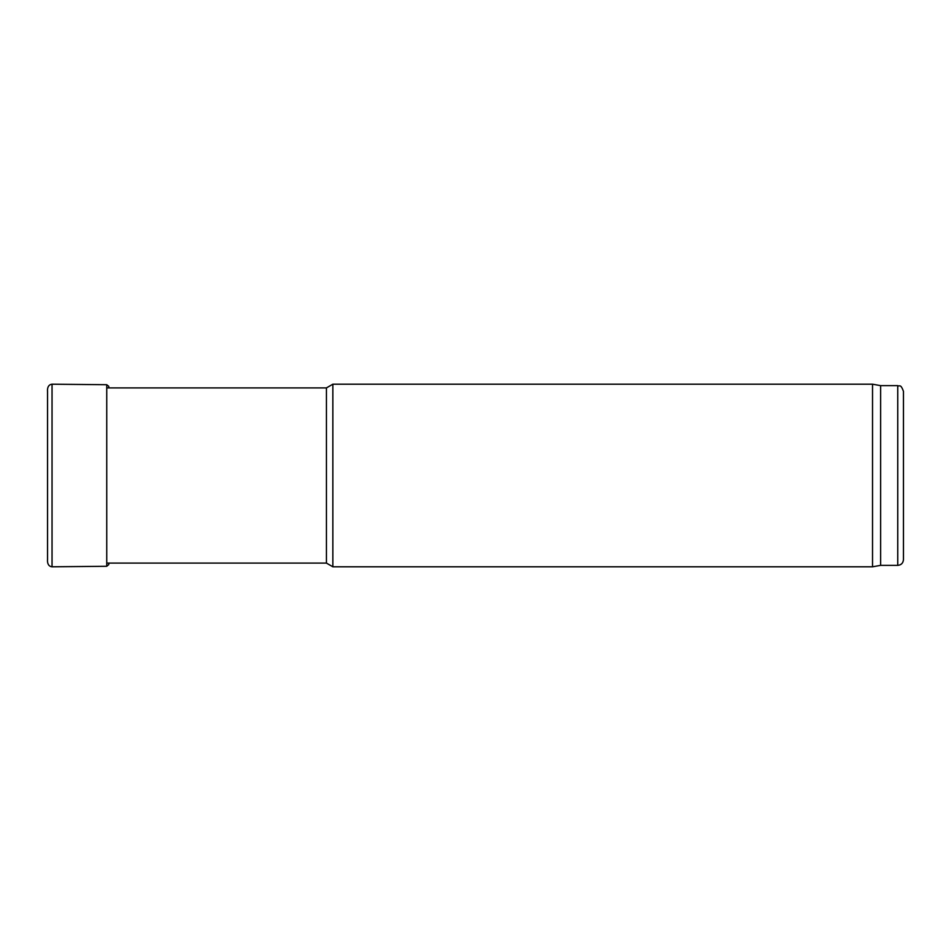 <?xml version="1.0" encoding="UTF-8"?>
<svg xmlns="http://www.w3.org/2000/svg" width="951" height="951" viewBox="0 0 951 951"><rect width="100%" height="100%" fill="white"/><g stroke="black" fill="none" stroke-linecap="round" stroke-linejoin="round"><path stroke-width="1.43" d="M106.75 387.913L326.431 387.913L326.431 563.087L106.75 563.087M326.431 563.087L332.85 566.796L332.85 384.204L326.431 387.913M897.744 565.37L897.744 385.63C899.48 386.855 900.526 383.289 903.45 391.337L903.45 559.663C903.117 563.135 901.215 565.037 897.744 565.37L880.626 565.37L872.531 566.796L332.85 566.796M872.531 566.796L872.531 384.204L332.85 384.204M880.626 565.37L880.626 385.63L872.531 384.204M52.043 384.204L52.043 566.796C46.456 566.273 47.598 559.033 47.55 559.675L47.55 391.325C47.598 391.967 46.456 384.727 52.043 384.204L106.75 384.727L106.75 566.273L52.043 566.796M897.744 385.63L880.626 385.63M47.55 393.952L47.55 557.072M47.55 391.978L47.55 394.843M47.55 556.157L47.55 391.955M108.854 387.913L108.723 386.296L106.75 384.727M106.75 566.273L108.747 564.609L108.854 563.087"/></g></svg>
